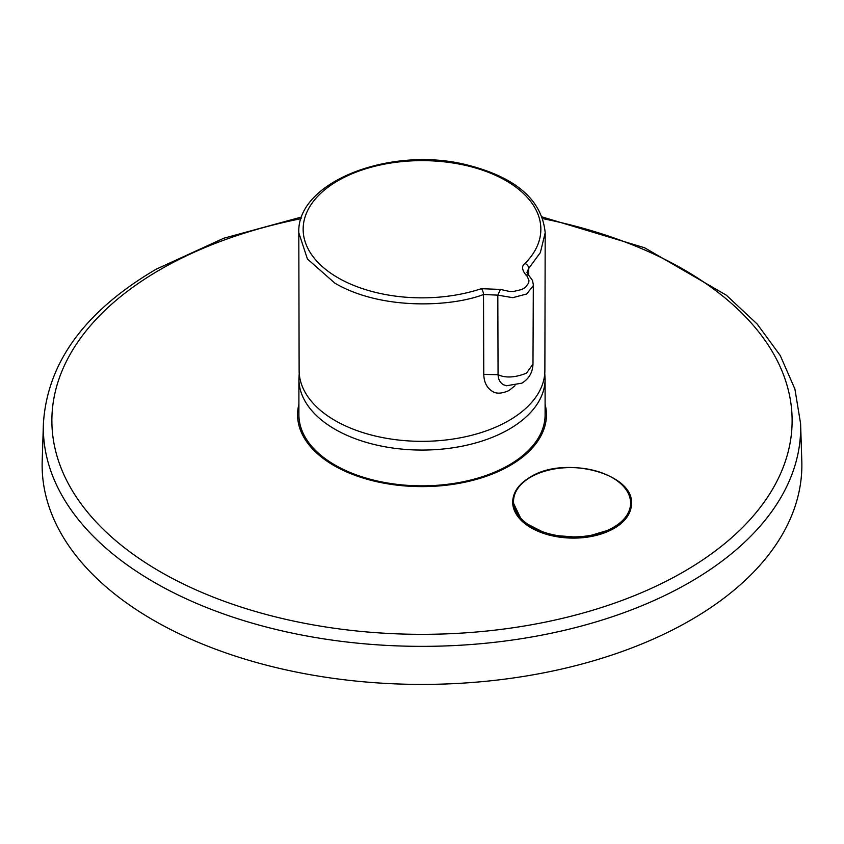 <?xml version="1.0" encoding="UTF-8"?>
<svg xmlns="http://www.w3.org/2000/svg" width="844" height="844" viewBox="0 0 844 844"><rect width="100%" height="100%" fill="white"/><g stroke="black" fill="none" stroke-linecap="round" stroke-linejoin="round"><path stroke-width="1.27" d="M514.977 385.74L508.985 390.519C501.41 393.958 495.565 394.011 491.451 390.698C486.555 387.269 483.992 381.836 483.77 374.409L483.506 294.503C452.194 306.71 381.815 310.708 334.889 283.173L307.438 259.013L298.808 232.796L299.124 370.664A122.876 70.938 180 0 0 335.11 420.565A122.876 70.938 180 0 0 468.81 435.989A122.876 70.938 180 0 0 544.876 370.664L545.192 232.796L540.36 252.588L528.734 268.392L528.724 275.176M298.903 414.773A123.097 71.075 0 0 0 415.934 485.754A123.097 71.075 0 0 0 544.507 421.768A123.097 71.075 0 0 0 545.097 414.773L545.097 378.998A123.097 71.075 180 0 1 544.507 385.993A123.097 71.075 180 0 1 415.934 449.979A123.097 71.075 180 0 1 298.903 378.998L298.903 414.773M298.903 404.255A124.437 71.845 0 0 0 457.037 483.707A124.437 71.845 0 0 0 545.097 404.255M631.439 504.079L626.849 517.34L614.042 528.46L583.362 537.67L548.79 535.001L522.183 521.381L512.677 501.463A59.396 35.142 -178.7 0 0 548.79 534.959A59.396 35.142 -178.7 0 0 614.042 528.407A59.396 35.142 -178.7 0 0 631.439 504.037L631.439 504.079M801.8 461.035A379.863 219.313 180 0 1 528.945 675.538A379.863 219.313 180 0 1 42.2 461.035L43.403 423.688A378.671 218.617 180 0 0 528.608 637.515A378.671 218.617 180 0 0 689.759 582.328A378.671 218.617 180 0 0 800.597 423.688L801.8 461.035M503.741 384.832L506.484 385.761L521.898 383.155C528.956 378.808 532.648 372.468 532.975 364.112L533.324 284.65L533.229 285.831L526.688 293.997L512.73 297.668L497.812 295.136L498.065 374.715C498.319 379.621 500.207 382.997 503.741 384.832M500.439 289.418L497.812 295.136L483.506 294.503A4.473 1.825 -108.4 0 0 481.344 288.69L500.439 289.418L509.607 291.475L513.606 291.444L521.856 289.481L525.411 287.393L528.682 282.94L528.956 280.588L527.384 276.568L525.749 274.806C521.814 269.626 521.55 265.86 524.979 263.497A118.856 68.617 0 0 0 494.31 174.782A118.856 68.617 0 0 0 337.959 180.721A118.856 68.617 0 0 0 327.683 270.987A118.856 68.617 0 0 0 481.344 288.69M533.324 284.65L532.49 280.408L528.587 275.049L525.749 274.806M524.979 263.497A4.473 3.165 44.9 0 1 528.734 268.392L526.941 272.317M542.871 218.67A370.126 213.69 180 0 1 683.714 571.747A370.126 213.69 180 0 1 526.202 625.689A370.126 213.69 180 0 1 103.664 529.663A370.126 213.69 180 0 1 160.286 269.542A370.126 213.69 180 0 1 301.129 218.67M613.451 527.331A58.542 34.636 1.3 0 0 613.461 478.337A58.542 34.636 1.3 0 0 530.686 477.145A58.542 34.636 1.3 0 0 530.676 526.139A58.542 34.636 1.3 0 0 613.451 527.331M483.77 374.409L498.065 374.715C505.493 378.175 514.956 377.669 526.445 373.196L532.975 364.112M545.192 232.796C541.943 199.543 515.325 176.776 465.329 164.496C389.822 146.096 296.476 181.977 298.808 232.796M299.24 373.459L298.903 378.998M544.76 373.459L545.097 378.998M301.73 216.971L223.818 238.219L156.087 269.247C84.79 311.193 47.232 362.677 43.403 423.688M631.439 504.037C634.382 473.378 564.414 455.18 530.254 477.103C519.102 483.707 513.236 491.809 512.677 501.42M542.27 216.971L644.552 247.746L726.389 295.231L757.216 324.075L780.278 355.577L794.911 389.052L800.597 423.688M528.587 275.049L526.962 272.306"/></g></svg>
